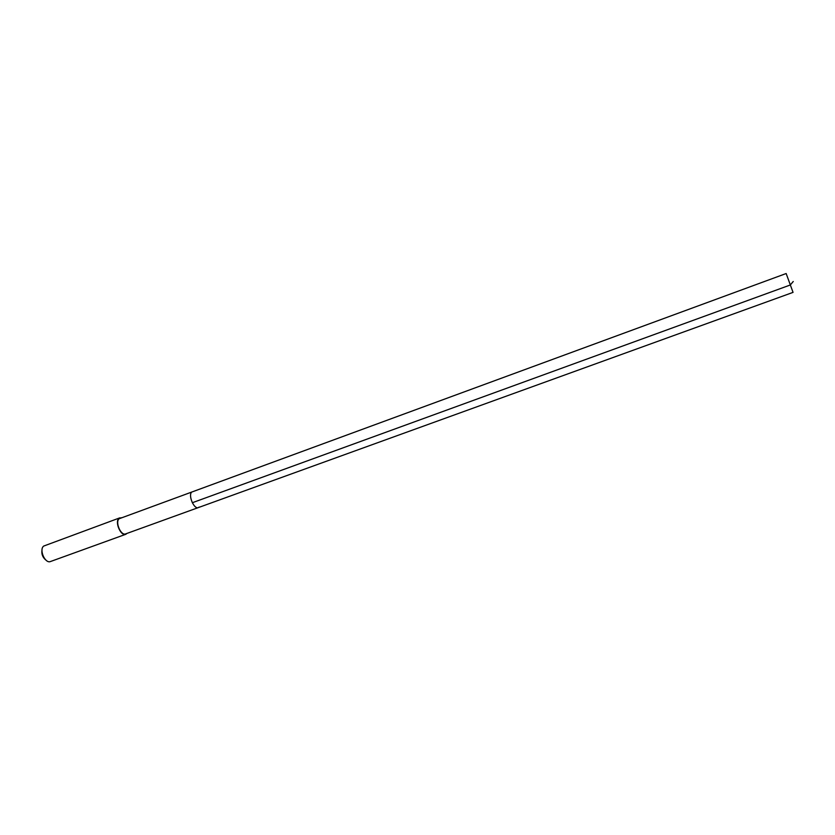 <?xml version="1.0" encoding="UTF-8"?>
<svg xmlns="http://www.w3.org/2000/svg" width="835" height="835" viewBox="0 0 835 835"><rect width="100%" height="100%" fill="white"/><g stroke="black" fill="none" stroke-linecap="round" stroke-linejoin="round"><path stroke-width="1.25" d="M786.163 273.525L191.737 492.055C187.927 495.218 194.064 509.642 198.344 507.586C194.064 509.642 187.927 495.218 191.737 492.055L119.123 518.754C114.875 522.032 120.96 536.08 125.668 533.889L793.052 292.375L786.163 273.525M199.148 507.054L198.344 507.586M127.014 533.398L125.803 534.285C120.866 536.581 114.478 521.833 118.935 518.389L121.305 517.742M119.812 517.846L43.712 546.059C38.817 549.607 45.142 563.959 50.517 561.517L125.803 534.285M42.021 549.879C41.343 553.897 42.554 557.227 45.654 559.867M793.25 281.489L790.296 284.986L192.311 502.733"/></g></svg>
